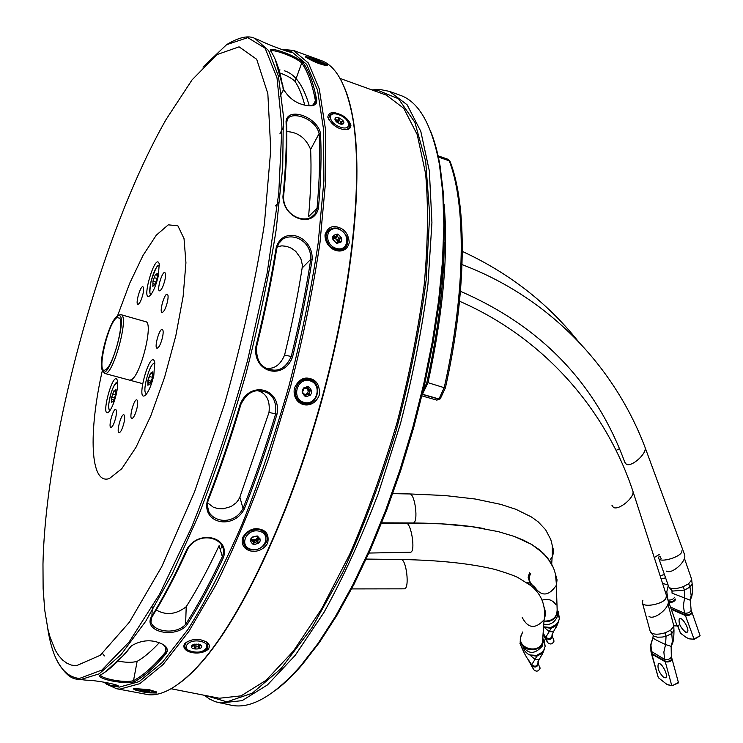 <?xml version="1.0" encoding="UTF-8"?>
<svg xmlns="http://www.w3.org/2000/svg" width="743" height="743" viewBox="0 0 743 743"><rect width="100%" height="100%" fill="white"/><g stroke="black" fill="none" stroke-linecap="round" stroke-linejoin="round"><path stroke-width="1.11" d="M613.412 507.395L611.888 505.166L613.412 507.395C618.548 510.72 634.42 497.801 632.98 491.457C634.42 497.801 618.548 510.72 613.412 507.395M632.599 490.296L632.971 491.411C605.712 409.04 543.867 338.056 459.546 301.231C543.867 338.056 605.712 409.04 632.971 491.411L632.599 490.296M668.236 600.985C669.87 607.904 654.295 620.433 649.029 616.449C654.295 620.433 669.87 607.904 668.236 600.985L632.98 491.457L668.236 600.985M626.358 464.291L624.77 462.202L626.358 464.291C631.578 467.328 646.847 453.769 645.128 447.611C646.847 453.769 631.578 467.328 626.358 464.291M644.729 446.534L645.119 447.565C614.312 366.002 548.724 297.33 462.062 264.61C548.724 297.33 614.312 366.002 645.119 447.565L644.729 446.534M684.665 554.9C686.606 561.615 671.607 574.748 666.239 571.061C671.607 574.748 686.606 561.615 684.665 554.9L645.128 447.611L684.665 554.9M619.532 448.67L616.096 450.407L619.532 448.67M659.255 554.473L654.258 557.556L659.255 554.473M102.952 371.203L104.67 373.441C112.657 377.342 129.811 315.431 120.951 314.661L119.14 315.069M117.357 316.091L116.233 317.02C108.877 323.567 98.903 359.584 101.847 368.992C107.029 389.063 130.842 307.983 117.357 316.091M117.032 317.577C107.837 322.267 95.828 376.06 105.441 369.782C112.657 366.996 124.49 324.301 119.734 318.19L117.032 317.577M102.645 681.935L111.877 685.9L118.332 685.938C115.694 683.866 93.878 680.04 86.411 680.198L77.476 679.213C70.455 678.926 63.48 672.415 56.552 659.682M77.476 679.213L80.569 679.585L99.079 673.892L121.081 654.583L145.814 621.139L172.135 574.079L198.66 515.103C215.962 470.737 231.714 423.686 245.924 373.943C258.787 323.985 268.864 275.95 276.155 229.838L282.721 167.286L283.352 115.434L278.439 76.25L268.678 50.617L254.933 38.469L259.892 40.484C266.588 43.995 287.847 52.196 291.767 52.409L288.767 50.747L291.86 51.871L306.692 64.353L317.567 90.163L323.549 129.338L323.902 180.948L318.19 243.017C311.382 288.674 301.677 336.17 289.073 385.487C275.04 434.562 259.326 480.962 241.912 524.697C223.996 565.655 206.034 600.539 188.016 629.349L162.346 662.459L139.173 681.6L119.335 687.117L111.877 685.9M100.314 675.099L99.608 675.74C99.451 679.594 125.01 684.526 134.279 681.777C144.04 676.65 154.693 667.195 166.237 653.413C168.317 649.698 167.064 646.624 162.466 644.181C152.259 639.166 141.904 639.714 131.418 645.834L124.025 654.62C115.49 664.177 107.586 671.003 100.314 675.099M150.838 617.814C144.653 632.172 175.042 638.432 186.558 625.439C198.78 606.576 211.077 583.914 223.467 557.473C230.181 536.771 198.725 529.23 186.995 549.021C174.781 575.788 162.726 598.719 150.838 617.814L151.832 617.201L150.894 622.197C153.903 631.661 175.729 635.265 185.592 624.389C197.749 605.573 210 582.995 222.343 556.646C224.052 552.253 223.847 548.464 221.748 545.269C215.823 535.582 196.635 534.05 187.877 548.659C175.719 575.296 163.701 598.143 151.832 617.201M288.767 50.747L281.281 49.326M283.046 88.371L283.092 88.631C289.333 99.302 298.259 105.032 309.877 105.812C314.521 105.896 316.815 104.057 316.75 100.286C313.574 83.485 308.967 70.864 302.949 62.412C296.253 56.004 272.3 47.301 270.238 49.809L270.526 50.691C275.672 58.381 279.637 69.712 282.414 84.665L284.105 91.25M282.944 196.505C283.12 219.101 313.899 228.835 318.45 208.105C320.985 179.713 321.654 154.73 320.465 133.155C316.973 116.744 287.829 106.518 286.046 121.285C286.835 142.916 285.795 167.992 282.944 196.505L283.501 197.341C283.761 214.253 301.417 222.826 311.345 217.225L315.143 213.752L317.057 208.272C319.583 179.982 320.27 155.083 319.109 133.582C315.979 119.688 295.342 111.571 288.163 117.896L286.584 122.363C287.374 143.91 286.343 168.902 283.501 197.341M255.954 346.322C252.156 372.54 283.733 381.196 292.584 356.835C300.859 323.112 307.388 290.569 312.171 259.196C313.007 235.364 282.368 225.519 276.145 247.939C271.074 279.544 264.35 312.339 255.954 346.322L256.623 346.637C255.991 359.566 260.347 367.144 269.709 369.373C278.774 372.094 285.953 367.813 291.237 356.547C299.475 322.945 305.986 290.522 310.769 259.27C311.382 240.908 293.327 232.652 282.869 239.042L278.987 242.812L276.73 248.636C271.697 280.092 264.991 312.766 256.623 346.637M207.501 500.215C201.344 523.193 232.773 530.548 244.215 509.234C256.103 479.263 267.034 447.574 277 414.176C281.718 388.57 250.215 379.729 240.193 404.22C230.172 437.943 219.269 469.947 207.501 500.215L208.337 499.993C206.786 504.72 206.991 508.751 208.959 512.085C214.922 522.7 234.324 524.707 243.035 508.491C254.868 478.613 265.753 447.045 275.681 413.777C276.721 400.57 272.263 393.047 262.307 391.217C253.558 389.091 246.425 393.465 240.918 404.359C230.943 437.933 220.077 469.808 208.337 499.993M281.068 49.252L293.392 50.431L308.336 62.988L319.295 88.965L325.341 128.381L325.713 180.308L319.982 242.757C313.137 288.702 303.367 336.486 290.68 386.1L268.576 458.691C251.979 505.305 234.491 547.266 216.129 584.565L188.945 631.262L163.116 664.493L139.795 683.671L119.837 689.142L116.605 688.742L106.277 684.052M99.608 675.74L100.769 674.932L100.769 675.582C103.444 679 125.065 683.179 133.517 680.653C143.232 675.517 153.838 666.081 165.327 652.335L166.218 648.323L163.432 644.766M131.418 645.834L125.261 653.71L105.72 671.626M288.349 51.62L284.55 50.44M310.936 105.775L314.308 104.354L315.431 100.751C312.274 84.015 307.704 71.421 301.723 62.988C295.603 57.081 274.956 49.614 271.102 50.728L270.238 49.809M275.226 59.468L283.575 89.513M76.269 665.774L71.337 665.059L66.805 663.155L62.653 660.081L58.901 655.902L55.549 650.654L50.05 637.169L47.886 629.042L44.747 610.263L43.122 588.484L42.973 564.095C45.75 435.212 102.218 231.324 166.135 119.4L192.056 79.882L216.91 54.629L239.07 46.837L256.697 59.291L267.842 93.646L270.768 149.659L264.359 224.395C255.351 281.931 242.051 341.891 224.47 404.276L194.508 491.977L161.76 566.658L129.421 622.151L100.268 655.289L76.269 665.774M293.392 50.431L321.004 60.471C335.734 65.579 346.21 84.191 352.414 116.298C363.485 176.258 352.47 287.95 320.967 401.731C289.445 515.503 241.429 616.941 201.102 662.645C180.911 685.232 163.488 695.94 148.832 694.77L116.605 688.742M135.375 690.108L133.424 688.687M149.649 692.866L156.559 693.005L156.764 692.058L148.841 689.56L133.74 688.566L133.201 688.937L137.613 690.73M308.874 57.23L305.41 56.607L305.679 57.118C313.472 61.79 320.679 64.669 327.301 65.737L327.44 65.022L322.945 62.561M327.821 116.976L327.914 117.505C331.954 125.093 337.786 129.133 345.402 129.626C348.969 129.765 350.817 128.242 350.937 125.056C348.69 119.567 344.511 115.815 338.39 113.809C332.279 111.515 328.759 112.564 327.821 116.976M324.997 234.862C324.747 251.013 345.746 257.607 349.256 242.617C348.495 234.342 344.882 229.253 338.418 227.358C332.019 225.101 327.552 227.599 324.997 234.862M294.395 388.115C291.386 405.947 312.84 411.771 319.295 395.044C319.973 385.831 316.982 380.37 310.314 378.67C303.748 376.627 298.445 379.775 294.395 388.115M242.831 537.226C238.28 552.058 259.576 557.009 267.656 543.133C269.207 535.341 266.653 530.697 259.985 529.202C253.419 527.502 247.707 530.177 242.831 537.226M184.496 643.93C180.075 652.484 200.619 656.691 208.551 648.936C210.139 645.769 209.173 643.299 205.662 641.525L201.251 639.964C195.4 638.664 189.994 639.769 185.053 643.28L184.496 643.93M118.267 661.103C125.948 662.617 132.235 662.71 137.13 661.363C143.975 657.462 151.358 651.249 159.271 642.732M156.225 609.984C166.126 615.622 176.128 614.526 186.224 606.715C197.127 589.533 208.086 569.184 219.101 545.659L222.343 556.646L223.467 557.473M304.76 105.181C302.16 95.225 298.927 87.312 295.073 81.424C291.888 78.349 286.882 75.545 280.046 73M318.45 208.105L317.057 208.272L308.568 216.677C310.825 191.415 311.512 168.995 310.63 149.427C305.93 138.096 297.989 132.143 286.807 131.585M266.681 368.259C274.529 369.132 280.501 364.72 284.597 355.015C291.906 325.044 297.757 296.039 302.141 268.019L302.308 264.684L300.794 258.388L295.705 251.301L291.395 248.227L286.742 246.388L281.931 245.831L277.167 246.704M207.529 502.807L213.315 507.2L218.015 508.621L223.141 508.816L231.184 506.494L236.209 502.76L238.299 500.15L239.85 497.16L268.994 412.439C270.248 400.793 266.7 393.604 258.323 390.864M117.31 316.407L129.728 283.232L143.065 255.351L156.281 235.197L168.271 224.841L177.874 225.788L184.032 238.633L185.936 262.808L183.14 296.327L175.794 335.882L164.612 377.221L150.829 415.755L135.997 447.305L121.713 468.796L109.407 478.52C90.042 485.504 88.213 432.51 102.45 370.07M344.213 86.95C347.733 95.132 350.575 105.162 352.739 117.032C363.791 176.89 352.814 288.33 321.385 401.842C289.937 515.354 242.023 616.551 201.752 662.18C193.802 671.235 186.224 678.359 178.989 683.56M158.333 275.848C156.086 285.219 153.364 291.748 150.188 295.435C140.055 304.444 155.463 250.828 159.243 263.941L158.333 275.848M137.028 407.981C135.365 414.566 133.619 418.077 131.808 418.513C128.771 418.179 134.019 398.657 136.814 399.864C137.901 400.514 137.975 403.226 137.028 407.981M123.997 422.665C122.4 428.98 120.747 432.352 119.038 432.779C116.149 432.482 121.174 413.6 123.84 414.743C124.87 415.374 124.926 418.012 123.997 422.665M162.531 337.248C160.794 344.083 158.965 347.743 157.033 348.216C153.931 347.817 159.439 328.127 162.299 329.409C163.367 330.041 163.441 332.65 162.531 337.248M167.481 301.649C165.754 308.391 163.943 312.004 162.058 312.497C159.067 312.088 164.528 292.918 167.268 294.182C168.28 294.785 168.355 297.265 167.481 301.649M164.946 279.907C163.2 286.687 161.389 290.337 159.513 290.838C156.578 290.439 162.085 271.297 164.779 272.56C165.754 273.145 165.81 275.588 164.946 279.907M115.797 417.352C114.199 423.649 112.564 427.021 110.893 427.457C108.069 427.169 113.085 408.362 115.685 409.486C116.688 410.108 116.725 412.727 115.797 417.352M120.951 314.661L145.637 321.682C154.07 322.211 140.464 376.664 131.056 379.868L129.449 380.11M142.99 293.894C141.328 300.376 139.619 303.868 137.882 304.361C135.161 304.017 140.408 285.572 142.897 286.742C143.817 287.309 143.845 289.686 142.99 293.894M153.82 375.345C151.637 384.586 148.962 391.087 145.777 394.839C134.604 405.093 150.327 347.585 154.739 362.064L153.82 375.345M116.428 393.465C114.329 402.26 111.849 408.344 108.998 411.724C99.413 420.566 113.558 368.194 117.394 380.592C118.007 383.304 117.682 387.595 116.428 393.465M338.492 242.107L337.954 241.011M337.424 240.212L335.613 238.373L337.48 236.553L339.161 238.122L341.409 237.806L339.653 239.339L339.412 241.336L340.888 242.255L338.687 242.172L336.774 242.599L336.635 243.202L332.901 239.701L333.431 235.252L334.35 236.58L336.263 236.163L337.684 234.305L337.48 236.553M334.573 237.695L333.663 237.249M315.153 99.256L316.146 103.5M167.398 650.58L160.386 658.066M279.136 69.879L280.074 69.953M284.253 70.771C295.129 73.882 303.469 85.556 309.274 105.803M220.29 549.69L222.556 544.879M102.488 653.441L104.419 655.92M430.661 131.344C434.636 141.105 437.794 152.789 440.153 166.395L443.497 194.48L444.546 226.689L443.2 262.511L439.392 301.305L433.141 342.309L424.541 384.66L413.749 427.42L401.006 469.641L386.592 510.376L370.859 548.752L354.17 583.979L336.895 615.39L319.425 642.454L302.104 664.818C293.095 675.257 284.383 683.644 275.969 689.959M313.397 91.222L316.537 102.794M167.231 651.602L154.758 664.047M371.89 89.903L379.701 89.439L389.462 91.38L400.226 95.271C418.941 101.782 432.017 124.917 439.447 164.686L442.8 192.911L443.85 225.287L442.484 261.304L438.649 300.311L432.361 341.557L423.705 384.159L412.848 427.169L400.031 469.641L385.533 510.627L369.717 549.226L352.934 584.648L335.576 616.235L318.023 643.447L300.627 665.923C273.796 696.191 250.679 709.296 231.287 705.237L215.229 701.708L209.545 699.033L204.251 695.272M340.043 78.414L386.379 95.132L403.783 108.348L417.213 134.567L425.609 173.648C428.479 205.774 427.996 242.98 424.151 285.256C418.29 329.641 409.244 375.484 397.003 422.786C383.165 469.641 367.348 513.608 349.535 554.677L321.71 608.74L293.374 651.119L266.059 680.309L241.066 695.866L219.343 698.234L171.029 688.742M389.462 91.38L407.145 104.8L420.798 131.381L429.361 171.011L431.934 222.659L427.968 284.216C422.033 329.242 412.867 375.744 400.449 423.742L378.298 493.463C361.358 537.904 343.266 577.534 324.013 612.353L295.231 655.307L267.499 684.879L242.116 700.64L220.058 703.045M373.423 90.46L377.927 90.386L398.508 98.763L414.882 122.354L425.683 161.361L429.695 214.811L426.111 280.278C419.888 328.768 409.885 378.939 396.112 430.791C380.462 481.928 362.658 529.174 342.672 572.528L311.828 627.872L281.077 668.551L252.267 693.2L226.866 701.847L205.848 695.587M147.931 385.301L147.885 380.332L150.402 373.311L152.807 371.816L152.473 377.602L150.04 384.205L149.148 384.029L147.931 385.301L148.359 382.06L150.55 382.654L148.359 382.06L147.885 380.332L151.033 381.178L147.885 380.332L149.529 376.515L152.464 377.314L149.529 376.515L150.402 373.311L152.575 373.905L150.402 373.311L152.64 373.385L151.461 373.06L152.807 371.816L152.473 377.602L150.04 384.205L149.148 384.029L147.931 385.301M157.135 278.421L155.008 285.024L153.912 284.968L152.826 286.454L152.965 281.133L155.296 274.715L157.33 273.498L157.135 278.421M156.188 274.576L157.163 274.864M155.296 274.715L157.117 275.254M154.349 277.706L157.098 278.523M152.965 281.133L155.751 281.95M153.067 283.566L155.203 284.197M113.92 390.809L114.663 391.106L115.927 389.118L115.592 394.691L113.233 401.573L111.394 402.269L111.784 396.901L113.92 390.809M114.663 391.106L115.629 391.366M112.936 394.134L115.546 394.821M111.784 396.901L114.487 397.607M111.747 399.372L113.753 399.901M315.58 59.969L320.911 62.746C317.131 61.818 314.243 60.62 312.236 59.143L315.58 59.969M315.218 60.87L315.561 60.174L315.756 61.102M318.905 62.282L319.648 61.929L319.258 62.393M315.561 60.174L315.292 60.907M339.114 117.923C344.334 120.868 345.281 122.985 341.929 124.276L337.573 122.706L334.954 119.484C334.861 117.635 336.245 117.106 339.114 117.923M335.734 121.025L335.427 118.276L336.328 120.06L337.963 120.013L339.049 118.174L339.124 120.422L340.916 121.666L343.025 120.933L341.576 122.53L341.743 123.821L343.396 123.802L341.409 124.239M337.786 122.855L339.124 120.422M339.049 118.174L336.858 122.168M336.802 122.121L337.963 120.013M339.718 123.821L340.916 121.666M340.703 124.118L341.576 122.53M335.78 121.072L336.328 120.06M337.786 234.054C343.498 239.07 343.136 242.153 336.7 243.305C330.979 238.271 331.341 235.187 337.786 234.054M336.263 236.163L334.387 237.992L335.604 238.382L335.26 237.138M339.653 239.339L337.768 241.159L337.276 239.943L339.161 238.122M338.353 242.357L339.412 241.336M333.607 237.314L334.35 236.58M333.366 238.094L336.635 239.302L337.684 242.58M338.734 240.221L337.276 239.943M308.354 386.416C313.648 391.607 312.71 395.062 305.54 396.79C300.228 391.589 301.166 388.134 308.354 386.416M306.664 387.911L308.234 386.601L307.918 388.264L309.459 389.899L311.651 390.233L309.775 391.217L309.162 393.465L310.295 395.22L308.224 394.431L306.079 395.044L305.522 396.576L304.825 394.691L303.283 393.056L302.104 392.945L303.581 389.49L303.46 387.948L304.519 388.524L306.664 387.911M306.432 387.911L307.918 388.264M309.775 391.217L308.28 390.902L307.964 389.583L309.459 389.899M308.224 394.431L306.738 394.106L307.676 393.131L309.162 393.465M304.853 394.765L306.079 395.044M302.187 392.815L303.283 393.056M303.478 388.301L304.519 388.524M306.311 387.911C309.144 390.902 308.642 393.168 304.825 394.7M308.159 394.422L307.676 393.131M308.28 390.902L309.525 389.908M310.165 390.409L309.441 393.901M258.443 538.898L257.357 539.771M256.205 540.393L253.995 540.978M252.471 540.978L251.831 540.885M257.208 535.935C262.158 540.319 260.886 543.217 253.409 544.638C248.45 540.263 249.713 537.356 257.208 535.935M255.638 536.362L257.106 535.991L256.892 536.669L260.273 539.065L258.518 539.158L257.7 541.043L258.443 543.244L256.66 541.851L254.412 542.353L253.456 544.368L253.159 542.056L251.738 540.681L250.28 541.313L252.1 537.115L255.638 536.362M258.211 538.164L257.106 539.056M255.982 539.659L253.762 540.245M252.444 540.263L251.571 540.142M256.716 536.084L256.892 536.669M258.025 537.542L258.518 539.158M256.66 541.851L255.917 539.446L256.957 538.638L257.7 541.043M253.159 542.056L252.434 539.65L253.679 539.947L254.412 542.353M251.431 539.697L251.738 540.681M252.165 537.105L252.341 537.691M257.672 537.161C256.27 539.827 254.255 540.449 251.608 539.037M252.787 540.83L253.679 539.947M255.917 539.446L257.375 539.994M258.304 538.443L257.18 539.269M256.038 539.855L253.827 540.449M252.453 540.505L251.654 540.43M257.951 537.458L257.31 538.016M252.379 539.539L251.533 539.437M198.437 644.079L200.211 644.701C207.288 649.475 187.905 651.035 192.01 645.37L198.437 644.079M199.737 644.478L201.418 646.048L199.988 645.24L199.17 646.336L199.607 648.463L198.149 646.763L195.966 646.93L194.759 648.853L194.759 646.679L193.384 645.769L191.703 646.819L193.468 644.441M199.997 644.738L199.988 645.24M199.217 644.283L199.17 646.336M198.214 644.032L198.149 646.763M196.041 643.902L195.966 646.93M194.824 644.051L194.759 646.679M193.412 644.515L193.384 645.769M194.759 648.853L194.87 644.042M146.603 690.553L149.742 691.492C147.393 692.132 144.281 691.714 140.418 690.238L146.603 690.553M144.644 690.228L143.789 691.176L143.863 690.136M148.098 690.888L148.228 691.714L147.578 690.758M143.789 691.176L143.975 690.145M443.887 250.985L443.311 270.164M444.082 204.316C448.503 253.335 443.134 312.784 427.996 382.682L422.135 394.932M444.249 242.311C443.998 284.151 438.203 330.895 426.844 382.552L423.046 391.106M400.811 559.488C406.319 558.123 409.987 588.893 404.303 588.837L351.615 588.92L404.303 588.837C409.987 588.893 406.319 558.123 400.811 559.488L366.206 559.08L400.811 559.488M544.424 607.709L545.715 613.514L544.08 619.811C535.322 629.33 528.032 628.541 522.208 617.47C528.032 628.541 535.322 629.33 544.08 619.811L544.285 619.421C545.873 605.536 541.489 594.335 531.152 585.809L517.992 577.58C514.379 575.714 506.819 573.02 495.312 569.519C471.016 563.565 439.615 560.222 401.127 559.498C439.615 560.222 471.016 563.565 495.312 569.519C506.819 573.02 514.379 575.714 517.992 577.58L531.152 585.809C541.489 594.335 545.873 605.536 544.285 619.421L545.715 613.514L544.424 607.709M542.195 646.206C534.236 655.001 527.428 654.379 521.781 644.339C527.428 654.379 534.236 655.001 542.195 646.206L544.08 619.811L542.195 646.206M405.78 523.1C411.102 521.558 415.996 552.114 410.442 552.235L368.946 553.052L410.442 552.235C415.996 552.114 411.102 521.558 405.78 523.1L381.558 523.267L405.78 523.1M555.68 574.971L557.046 579.791L556.312 585.363C548.436 596.666 540.969 596.843 533.911 585.893C540.969 596.843 548.436 596.666 556.312 585.363L556.349 579.531L555.439 573.902L553.6 568.135L547.637 557.965L539.149 549.56L531.784 544.517L523.546 540.198L514.481 536.492L498.274 531.616L472.046 526.703L441.286 523.843L406.124 523.1L441.286 523.843L472.046 526.703L498.274 531.616L514.481 536.492L531.784 544.517L543.672 553.554L550.935 562.767L553.6 568.135L555.439 573.902L556.461 584.908L557.046 579.791L555.68 574.971M557.389 616.421C554.575 622.727 550.034 625.355 543.765 624.296C550.034 625.355 554.575 622.727 557.389 616.421L556.312 585.363L557.389 616.421M409.467 493.946C415.003 492.59 418.811 523.035 413.089 522.97L381.735 522.831L413.089 522.97C418.811 523.035 415.003 492.59 409.467 493.946L392.778 493.649L409.467 493.946M552.355 545.947L553.386 549.671L553.256 553.619L552.123 557.064L549.597 560.649L552.309 556.665L552.3 545.585L550.795 539.539L545.576 529.666L538.127 521.8L531.496 516.998L515.958 509.326L500.661 504.348L475.13 498.999L444.806 495.516L409.792 493.946L444.806 495.516L475.13 498.999L500.661 504.348L515.958 509.326L531.496 516.998L538.127 521.8L545.576 529.666L550.795 539.539L552.3 545.585L552.309 556.665L553.479 551.25L552.355 545.947M664.465 574.618L660.072 575.639M665.617 577.905L661.066 578.704M668.087 584.955L662.57 583.394M668.273 585.493L666.805 591.753L667.929 600.047M674.514 597.261C673.474 599.267 671.31 600.205 668.031 600.075L668.291 601.607M675.248 598.969C674.152 601.022 671.951 601.941 668.635 601.737L668.849 602.397L668.282 602.136M675.508 599.666C674.338 601.728 672.127 602.638 668.858 602.397L677.077 625.801L673.808 625.81M670.446 601.941L668.765 602.118M671.282 616.374L670.52 613.542M679.696 624.538L677.551 625.968L673.808 625.866M661.149 558.652L659.942 556.321M681.833 550.879C682.993 556.553 658.604 563.909 658.614 557.891L659.18 556.098M691.417 578.639L691.687 579.828L688.668 583.738L683.226 586.673C675.619 589.292 670.78 589.348 668.7 586.831M688.668 583.738L689.978 587.1L684.442 590.091L672.434 591.084L669.137 587.462M692.039 582.93L692.142 583.794L689.978 587.1L691.157 595.496L690.293 600.205L672.034 593.137L671.997 590.899M683.226 586.673L684.442 590.091L684.526 598.338L683.337 605.879L684.582 613.207L671.542 607.523M691.046 610.142L691.139 610.365C690.098 612.418 687.916 613.365 684.582 613.207L685.176 614.888L672.034 609.139M691.77 611.851L691.872 612.093C690.795 614.192 688.566 615.13 685.195 614.888L685.408 615.548L672.257 609.799M691.872 612.343L692.142 612.799C690.971 614.907 688.733 615.826 685.418 615.557L685.408 615.548M700.11 635.748L693.656 639.194L689.179 638.822L686.216 637.457L680.439 633.138L677.607 625.959M685.613 632.172L687.247 632.163C690.293 630.138 681.925 616.012 679.288 618.696C678.34 623.21 680.458 627.705 685.613 632.172M689.179 638.822L694.138 639.361L700.082 635.822M666.072 596.945C666.908 603.437 641.868 608.926 642.231 602.192L642.936 600.186M673.548 624.807L673.771 626.265L670.678 630.138L665.078 632.841C657.23 634.996 652.27 634.559 650.209 631.541M670.678 630.138L671.746 633.547L666.053 636.305L662.217 637.067L657.629 637.188L654.026 636.342L650.71 632.386M673.91 629.247L673.966 630.259L671.746 633.547L672.406 641.385L671.644 645.1M665.078 632.841L666.053 636.305L665.57 644.543C656.951 640.615 652.744 638.302 652.93 637.605L653.181 635.887M671.254 646.391L665.57 644.543L663.87 652.02L664.595 659.375L650.905 651.147L650.794 644.497L652.837 637.81M652.856 637.828L650.924 644.998L651.704 653.487L651.202 652.735M671.226 656.626L671.328 656.905C670.214 659.06 667.966 659.877 664.595 659.375L665.069 661.075L651.695 653.478L651.88 654.146L651.277 653.06M671.839 658.372L671.941 658.679C670.771 660.871 668.486 661.669 665.087 661.075L665.245 661.744L651.88 654.146M671.941 658.892L672.155 659.394C670.892 661.586 668.598 662.366 665.264 661.744L671.737 685.566L667.038 684.498L658.326 677.681L651.435 653.719M663.898 677.597L665.747 677.774C668.932 675.898 661.177 661.261 658.363 663.824C657.137 668.124 658.985 672.712 663.898 677.597M678.396 682.464L672.211 685.752L667.706 684.786M678.201 682.975L672.211 685.752M534.133 586.608C529.369 583.134 528.199 578.713 530.651 573.355M534.765 588.447L533.242 587.639M530.641 585.391L528.115 577.237L529.573 572.76M528.923 582.596L528.162 583.515M527.372 582.967L527.567 582.401M557.074 607.347C557.807 616.616 553.451 621.194 543.987 621.102M542.204 600.14C548.074 598.329 552.699 599.926 556.08 604.941M558.207 611.155L559.414 618.65L557.64 612.446C555.588 619.17 551.037 622.188 543.96 621.519M559.414 618.65L558.309 621.742L556.256 624.501L550.786 627.501L543.579 626.832M556.256 624.501L556.609 625.337L551.046 628.392L544.665 627.259M557.696 612.641L559.052 617.405M558.838 620.609L556.256 627.157M550.786 627.501L551.046 628.392L549.207 631.671L543.765 626.906M553.535 631.745L549.207 631.671L545.799 637.206L543.969 634.485M552.04 634.197L552.198 634.791C551.306 638.934 549.179 639.732 545.799 637.206L545.074 636.147M552.077 634.281L552.486 635.748C551.297 639.686 549.114 640.317 545.947 637.652L545.037 636.092M552.272 634.717L552.504 636.677C550.851 640.02 548.678 640.392 545.984 637.791L547.591 642.519L543.031 634.485M543.068 634.011L544.498 636.194L543.124 633.268M553.646 639.194L553.972 641.255C552.328 644.376 550.201 644.794 547.591 642.519M542.845 637.15C544.916 657.053 511.593 649.308 522.663 632.497M543.932 639.045L545.167 646.215L543.17 640.485C541.443 654.537 518.475 651.797 520.406 637.8L522.682 631.987M545.167 646.215L544.015 649.651L541.953 652.41L536.492 655.41L529.796 654.927L527.79 653.905L525.041 651.388L523.072 647.394M541.953 652.41L542.325 653.199L536.78 656.245L530.521 655.187M543.291 640.197L544.777 645.073M544.573 648.425L542.009 654.945M536.492 655.41L536.78 656.245L534.997 659.413L529.787 654.927M539.334 659.459L534.997 659.413L531.691 664.753L530.093 662.347M520.862 642.203L520.211 644.014L520.221 640.81M521.094 645.899L520.146 643.772M537.913 661.734L538.053 662.227C537.254 666.452 535.127 667.298 531.691 664.753L531.886 665.282M537.923 661.707L538.359 663.146C537.254 667.186 535.09 667.864 531.849 665.171M520.221 644.032L519.97 643.447M538.099 662.069L538.415 664.084C536.817 667.53 534.644 667.929 531.895 665.301L533.678 669.647L527.697 658.874M522.375 649.103L520.211 644.014M528.496 660.025L529.722 661.781M539.724 666.332L540.059 668.301C538.461 671.533 536.335 671.978 533.678 669.647M202.997 67.046L226.587 44.682L247.8 37.642L265.14 48.211L277.009 77.876L281.922 126.793L278.774 193.199L267.155 273.099L247.586 360.448C231.008 420.129 212.266 475.938 191.35 527.864L159.671 594.019L129.115 642.036L101.865 670.065L79.399 678.461C63.081 676.687 52.502 659.868 47.654 627.984M117.831 686.318L117.942 685.687M134.279 681.777L133.517 680.653L137.13 661.363M131.074 646.206L132.105 645.528M166.237 653.413L165.327 652.335L165.475 646.837M186.558 625.439L185.592 624.389L186.224 606.715M186.995 549.021L187.877 548.659M291.581 51.982L290.968 52.289M316.75 100.286L315.431 100.751L313.026 105.172M302.949 62.412L301.723 62.988L295.073 81.424M286.046 121.285L286.584 122.363M320.465 133.155L319.109 133.582L310.63 149.427M292.584 356.835L284.597 355.015M276.145 247.939L276.73 248.636M312.171 259.196L310.769 259.27L302.141 268.019M244.215 509.234L243.035 508.491L239.85 497.16M240.193 404.22L240.918 404.359M277 414.176L268.994 412.439M151.888 616.133L152.334 606.975M283.547 89.578L280.009 96.274M279.777 201.223L275.272 205.932M146.975 393.353C140.529 395.629 150.615 358.739 155.008 363.959C150.615 358.739 140.529 395.629 146.975 393.353M151.396 293.959C146.715 295.463 153.104 268.622 158.064 265.892L159.485 265.845M110.187 410.21C108.98 410.275 108.487 408.455 108.682 404.759C110.735 391.422 113.735 384.001 117.663 382.487M315.747 61.093L317.456 61.771M314.428 58.948C327.254 64.381 328.75 65.7 318.896 62.914C306.005 57.443 304.509 56.124 314.428 58.948M346.322 129.486L345.699 129.626C348.198 129.059 349.489 127.824 349.554 125.948C351.012 126.561 346.953 116.837 338.604 114.506C332.632 112.295 329.316 113.837 328.666 119.103L328.917 119.957M338.706 114.701C350.696 118.834 352.396 131.381 340.275 127.137C328.118 122.939 326.651 110.373 338.706 114.701M347.195 241.995C344.511 251.05 338.641 252.425 329.576 246.109C323.576 236.803 325.146 230.952 334.266 228.565M338.371 229.048C350.993 232.996 348.792 252.434 336.105 248.348C323.354 244.382 325.722 224.832 338.371 229.048M309.497 379.942C323.363 383.722 317.066 406.941 303.228 403.012C289.259 399.307 295.621 375.893 309.497 379.942M309.877 380.787C322.889 384.335 316.982 406.105 304.008 402.418C290.922 398.945 296.884 376.998 309.877 380.787M259.279 531.189C272.282 534.236 264.239 552.504 251.357 549.356C238.327 546.421 246.286 527.976 259.279 531.189M187.32 641.618L186.474 642.342C184.041 645.138 184.385 647.682 187.524 649.986C193.236 652.4 198.53 652.772 203.415 651.119C208.374 649.298 209.21 646.159 205.941 641.673L206.508 642.166M200.48 641.33C213.102 643.94 205.105 654.481 192.66 651.825C180.047 649.308 187.858 638.646 200.48 641.33M148.182 690.098C158.064 692.996 156.049 693.563 142.136 691.807C132.189 688.919 134.204 688.343 148.182 690.098M437.98 156.894L449.264 160.841C466.205 204.836 465.703 291.906 444.277 387.4L438.983 398.972L436.819 400.124L421.913 395.87M437.72 155.677L447.89 159.234L450.286 162.002M427.996 382.682L445.224 388.013M422.73 394.319L438.983 398.972L440.59 398.471M422.591 394.477L438.844 399.13L440.45 398.638M668.635 601.737L668.858 602.397M685.195 614.888L694.138 639.361M677.885 625.857L680.439 633.138M651.695 653.478L658.326 677.681M665.087 661.075L665.264 661.744M552.123 634.42L552.365 635.163M624.761 462.155C595.728 383.165 540.95 326.223 460.456 291.321C540.95 326.223 595.728 383.165 624.761 462.155M578.026 341.121C547.303 302.726 508.751 272.83 462.35 251.413C508.751 272.83 547.303 302.726 578.026 341.121M104.67 373.441L142.526 383.629M254.933 38.469C248.534 35.135 239.2 37.131 226.912 44.459M125.261 653.71L124.025 654.62M283.612 89.708L283.092 88.631M282.944 85.817L282.414 84.665M100.769 675.582L100.927 674.746M271.102 50.728L270.898 51.313M288.163 117.896L286.714 120.71M283.715 126.486L279.879 133.898M282.869 239.042L278.319 243.918M208.959 512.085L207.278 505.361M352.739 117.032L352.414 116.298M201.752 662.18L201.102 662.645M133.721 688.566L133.201 688.937M440.153 166.395L439.447 164.686M302.104 664.818L300.627 665.923M151.154 294.302C149.538 295.389 149.492 291.135 150.996 281.551C154.665 270.471 157.079 265.195 158.24 265.697L159.457 265.418M109.964 410.535C109.202 411.093 108.775 409.198 108.673 404.842C109.741 396.428 111.71 389.722 114.571 384.716C116.075 382.487 117.097 381.614 117.635 382.097M306.367 57.638C308.54 57.62 303.06 55.372 314.4 58.929C330.254 65.384 325.657 64.91 326.381 65.681M335.548 120.765L334.954 119.484M338.251 228.463C345.421 232.633 348.56 237.528 347.687 243.165C346.145 248.552 342.569 250.893 336.95 250.168C328.759 249.648 323.242 235.865 327.384 231.491C330.31 228.361 333.932 227.349 338.251 228.463M333.607 237.361L334.526 236.478M309.831 379.682C323.939 382.376 317.15 409.412 302.457 403.077C288.349 398.369 297.172 375.141 309.831 379.682M259.363 529.601C263.366 530.864 265.901 533.307 266.951 536.929C268.994 544.164 257.45 552.736 248.729 549.068C245.004 547.879 243.202 544.396 243.351 538.629C245.961 532.146 251.292 529.137 259.363 529.601M251.478 539.641L251.877 540.96M193.301 644.515L192.01 645.37M156.049 691.64C155.287 692.281 158.231 693.683 144.774 692.281C135.449 690.312 132.05 689.021 134.567 688.408M447.89 159.234L450.091 161.482C467.254 205.83 466.725 292.686 445.401 387.883L440.265 398.833L436.819 400.124M484.352 528.654C465.666 525.134 441.918 523.239 413.089 522.97C441.918 523.239 465.666 525.134 484.352 528.654M551.705 564.132L552.123 557.064L551.705 564.132M658.874 558.634L668.561 586.32M684.387 558.272L691.687 579.401M691.687 579.828L692.142 583.794M692.151 583.645C693.052 598.273 690.851 597.149 690.386 600.168L690.173 600.734M691.157 595.496L690.293 600.205L691.139 610.356L691.872 612.065M692.132 612.761L691.872 612.093M700.129 635.785L692.142 612.799M642.481 603.112L650.079 630.9M667.948 603.948L673.808 625.755M673.771 626.265L673.966 630.259M673.985 630.092C673.892 644.59 671.839 643.503 671.226 646.456M672.406 641.385L671.152 646.661L671.328 656.896L671.941 658.642M650.97 651.472L651.202 652.688M672.155 659.357L671.941 658.679M678.424 682.538L672.155 659.394M678.145 683.105L678.35 682.622M558.309 621.742L558.03 623.052M558.151 622.773L556.581 626.423M556.674 625.987L553.182 632.191M543.551 633.844L543.124 633.222M553.219 632.154L552.17 634.652M552.198 634.791L552.439 635.321M553.972 641.255L552.504 636.677M544.015 649.651L543.755 650.887M543.895 650.589L542.334 654.212M542.418 653.821L538.972 659.905M529.75 661.818C526.676 657.954 523.852 652.791 521.289 646.354M539.009 659.868L538.016 662.087M538.053 662.227L538.303 662.728M540.059 668.301L538.415 664.084"/></g></svg>
